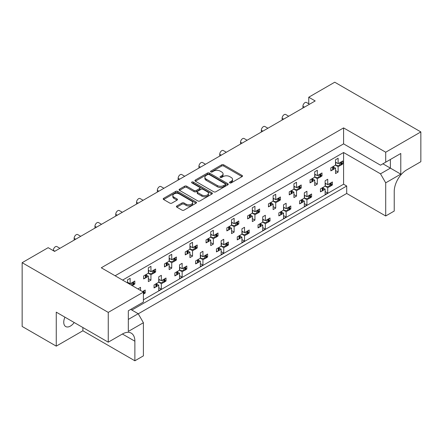 <?xml version="1.0" encoding="UTF-8"?>
<svg xmlns="http://www.w3.org/2000/svg" width="443" height="443" viewBox="0 0 443 443"><rect width="100%" height="100%" fill="white"/><g stroke="black" fill="none" stroke-linecap="round" stroke-linejoin="round"><path stroke-width="0.66" d="M229.795 182.881A1.008 0.581 0 0 0 231.224 182.881L242.072 176.619A1.445 0.836 0 0 0 242.493 176.032A1.445 0.836 0 0 0 242.072 175.445L223.698 164.835A1.445 0.836 0 0 0 221.655 164.835L210.813 171.098A1.008 0.581 0 0 0 210.514 171.507A1.008 0.581 0 0 0 210.813 171.923A1.008 0.581 0 0 0 212.241 171.923L213.642 171.109A4.618 2.669 0 0 1 220.177 171.109L221.705 171.995A4.618 2.669 0 0 1 223.062 173.883A4.618 2.669 0 0 1 221.705 175.766L220.304 176.574A1.008 0.581 0 0 0 220.01 176.99A1.008 0.581 0 0 0 220.304 177.399A1.008 0.581 0 0 0 221.733 177.399L223.134 176.591A4.618 2.669 0 0 1 229.668 176.591L231.202 177.477A4.618 2.669 0 0 1 232.553 179.36A4.618 2.669 0 0 1 231.202 181.248L229.795 182.056A1.008 0.581 0 0 0 229.502 182.472A1.008 0.581 0 0 0 229.795 182.881L229.795 182.056M74.203 322.515A9.414 5.432 -60 0 1 70.404 326.087A9.414 5.432 -60 0 1 65.697 326.552A9.414 5.432 -60 0 1 64.938 317.171M176.846 205.967A1.445 0.836 0 0 0 176.425 206.56A1.445 0.836 0 0 0 176.846 207.147L182.001 210.126A1.445 0.836 0 0 0 184.044 210.126L196.088 203.171A1.445 0.836 0 0 0 196.509 202.578A1.445 0.836 0 0 0 196.088 201.991L177.715 191.382A1.445 0.836 0 0 0 175.672 191.382L163.628 198.337A1.445 0.836 0 0 0 163.207 198.929A1.445 0.836 0 0 0 163.628 199.516L169.852 203.11A1.445 0.836 0 0 0 171.895 203.11L177.05 200.136A1.445 0.836 0 0 0 177.471 199.544A1.445 0.836 0 0 0 177.05 198.957L173.961 197.174A3.86 2.232 0 0 1 172.831 195.596A3.86 2.232 0 0 1 175.218 193.536A3.86 2.232 0 0 1 179.421 194.023L191.52 201.006A3.86 2.232 0 0 1 192.65 202.578A3.86 2.232 0 0 1 190.268 204.638A3.86 2.232 0 0 1 186.06 204.157L184.044 202.994A1.445 0.836 0 0 0 182.001 202.994L176.846 205.967L176.846 207.147M343.585 127.9L343.585 143.87L380.504 165.184L400.782 153.477L400.782 174.132L385.703 182.837L385.703 215.979L394.226 211.056L394.226 191.481A17.648 10.189 120 0 1 406.707 169.868L420.85 161.701L420.85 131.92L385.703 152.215L343.585 127.9L101.286 267.788L143.405 292.103L108.253 312.398L22.15 262.688L48.149 247.676L54.594 251.397L315.195 100.943L308.749 97.222L308.749 103.789M420.85 131.92L334.747 82.21L308.749 97.222M213.747 191.797A1.445 0.836 0 0 0 215.785 191.797L227.829 184.842A1.445 0.836 0 0 0 228.256 184.255A1.445 0.836 0 0 0 227.829 183.662L209.456 173.058A1.445 0.836 0 0 0 207.418 173.058L195.374 180.008A1.445 0.836 0 0 0 194.948 180.6A1.445 0.836 0 0 0 195.374 181.187L213.747 191.797M192.256 183.103A1.008 0.581 0 0 1 193.281 183.241L211.942 194.017L199.915 200.961A1.445 0.836 0 0 1 197.871 200.961L179.498 190.352L179.498 189.172A1.445 0.836 0 0 0 179.077 189.765A1.445 0.836 0 0 0 179.498 190.352M179.498 189.172L184.653 186.198A1.445 0.836 0 0 1 186.697 186.198L194.145 190.501A1.445 0.836 0 0 0 196.188 190.501L199.61 188.524A1.445 0.836 0 0 0 200.031 187.937A1.445 0.836 0 0 0 199.61 187.345L191.852 182.865A1.008 0.581 0 0 1 191.553 182.455A1.008 0.581 0 0 1 192.179 181.918A1.008 0.581 0 0 1 193.281 182.04L211.959 192.827A1.445 0.836 0 0 1 212.38 193.414A1.445 0.836 0 0 1 211.959 194.006L211.959 192.827M343.585 143.87L115.119 275.773M385.703 152.215L385.703 162.182M130.718 309.397L138.205 313.722L143.405 322.725L128.326 331.43L128.326 310.776L143.405 302.071L143.405 292.103M138.255 313.81L346.703 193.464L346.703 186.016L131.859 310.056M331.242 184.294L332.405 184.969L331.165 185.683M323.152 188.031L325.129 189.172L323.069 190.357M321.69 191.154L320.45 191.869L320.45 188.868L325.129 186.165L327.726 187.666L327.726 193.07L325.129 194.571L325.129 189.172M329.786 186.481L327.726 187.666M332.405 184.969L332.405 181.962L327.726 184.665L325.129 183.164M310.443 196.304L311.606 196.974L310.366 197.694M302.353 200.037L304.33 201.177L302.27 202.362M300.891 203.16L299.651 203.88L299.651 200.878L304.33 198.176L306.927 199.677L306.927 205.081L304.33 206.582L304.33 201.177M308.987 198.486L306.927 199.677M311.606 196.974L311.606 193.973L306.927 196.675L304.33 195.175M289.65 208.31L290.807 208.98L289.567 209.7M283.531 207.18L286.128 208.681L290.807 205.978L290.807 208.98M286.128 208.681L286.128 203.276L283.531 204.777L283.531 210.181L278.852 212.884L278.852 215.885L280.092 215.171M281.554 212.042L283.531 213.183L281.471 214.373M283.531 210.181L286.128 211.682L286.128 217.087L283.531 218.587L283.531 213.183M288.188 210.497L286.128 211.682M268.851 220.321L270.014 220.991L268.768 221.71M262.732 219.191L265.329 220.692L270.014 217.989L270.014 220.991M265.329 220.692L265.329 215.287L262.732 216.788L262.732 222.192L258.053 224.894L258.053 227.896L259.299 227.176M260.755 224.053L262.732 225.194L260.672 226.379M262.732 222.192L265.329 223.693L265.329 229.097L262.732 230.598L262.732 225.194M267.389 222.502L265.329 223.693M248.052 232.326L249.215 232.996L247.969 233.716M241.933 231.196L244.536 232.697L249.215 229.995L249.215 232.996M244.536 232.697L244.536 227.292L241.933 228.793L241.933 234.197L237.254 236.9L237.254 239.901L238.5 239.187M239.956 236.058L241.933 237.199L239.879 238.389M241.933 234.197L244.536 235.698L244.536 241.103L241.933 242.603L241.933 237.199M246.59 234.513L244.536 235.698M227.253 244.337L228.416 245.007L227.17 245.721M221.135 243.201L223.737 244.708L228.416 242.005L228.416 245.007M223.737 244.708L223.737 239.303L221.135 240.804L221.135 246.208L216.455 248.905L216.455 251.912L217.701 251.192M219.158 248.069L221.135 249.21L219.08 250.395M221.135 246.208L223.737 247.709L223.737 253.108L221.135 254.614L221.135 249.21M225.792 246.518L223.737 247.709M206.455 256.342L207.617 257.012L206.372 257.732M200.336 255.212L202.938 256.713L207.617 254.011L207.617 257.012M202.938 256.713L202.938 251.308L200.336 252.809L200.336 258.214L195.656 260.916L195.656 263.917L196.902 263.197M198.364 260.074L200.336 261.215L198.281 262.406M200.336 258.214L202.938 259.714L202.938 265.119L200.336 266.62L200.336 261.215M204.993 258.529L202.938 259.714M185.656 268.347L186.819 269.023L185.578 269.737M179.542 267.218L182.139 268.718L186.819 266.016L186.819 269.023M182.139 268.718L182.139 263.319L179.542 264.82L179.542 270.219L174.858 272.921L174.858 275.923L176.104 275.208M177.565 272.085L179.542 273.226L177.482 274.411M179.542 270.219L182.139 271.725L182.139 277.124L179.542 278.625L179.542 273.226M184.199 270.535L182.139 271.725M164.857 280.358L166.02 281.028L164.779 281.748M158.744 279.228L161.341 280.729L166.02 278.027L166.02 281.028M161.341 280.729L161.341 275.325L158.744 276.825L158.744 282.23L154.064 284.932L154.064 287.933L155.305 287.214M156.767 284.09L158.744 285.231L156.684 286.416M158.744 282.23L161.341 283.73L161.341 289.135L158.744 290.636L158.744 285.231M163.401 282.54L161.341 283.73M144.058 292.363L145.221 293.033L143.981 293.753M142.519 291.594L145.221 290.032L145.221 293.033M53.348 250.677L53.348 250.317A2.94 1.7 -60 0 1 55.425 246.718A2.94 1.7 -60 0 1 56.898 246.568L59.927 248.318M74.147 240.112L74.147 238.312A2.94 1.7 -60 0 1 76.224 234.707A2.94 1.7 -60 0 1 77.697 234.563L80.726 236.313M94.946 228.106L94.946 226.301A2.94 1.7 -60 0 1 97.023 222.702A2.94 1.7 -60 0 1 98.496 222.552L101.525 224.302M115.739 216.095L115.739 214.296A2.94 1.7 -60 0 1 117.821 210.691A2.94 1.7 -60 0 1 119.294 210.547L122.323 212.297M136.538 204.09L136.538 202.285A2.94 1.7 -60 0 1 138.62 198.685A2.94 1.7 -60 0 1 140.088 198.542L143.122 200.291M157.337 192.079L157.337 190.28A2.94 1.7 -60 0 1 159.419 186.675A2.94 1.7 -60 0 1 160.887 186.531L163.921 188.281M178.136 180.074L178.136 178.274A2.94 1.7 -60 0 1 180.218 174.669A2.94 1.7 -60 0 1 181.685 174.525L184.714 176.275M198.935 168.063L198.935 166.263A2.94 1.7 -60 0 1 201.011 162.664A2.94 1.7 -60 0 1 202.484 162.515L205.513 164.264M219.734 156.058L219.734 154.258A2.94 1.7 -60 0 1 221.81 150.653A2.94 1.7 -60 0 1 223.283 150.509L226.312 152.259M240.532 144.053L240.532 142.247A2.94 1.7 -60 0 1 242.609 138.648A2.94 1.7 -60 0 1 244.082 138.498L247.111 140.248M261.326 132.042L261.326 130.242A2.94 1.7 -60 0 1 263.408 126.637A2.94 1.7 -60 0 1 264.881 126.493L267.91 128.243M282.125 120.036L282.125 118.231A2.94 1.7 -60 0 1 284.207 114.632A2.94 1.7 -60 0 1 285.68 114.488L288.709 116.238M302.923 108.026L302.923 106.226A2.94 1.7 -60 0 1 305.005 102.621A2.94 1.7 -60 0 1 306.473 102.477L309.507 104.227M341.642 163.284L342.804 163.954L341.564 164.669M333.551 167.017L335.528 168.157L333.468 169.342M332.089 170.14L330.843 170.86L330.843 167.858L335.528 165.156L338.125 166.657L338.125 172.061L335.528 173.562L335.528 168.157M340.185 165.466L338.125 166.657M342.804 163.954L342.804 160.953L338.125 163.655L335.528 162.155M320.843 175.29L322.006 175.96L320.765 176.679M312.752 179.022L314.729 180.163L312.669 181.353M311.291 182.145L310.05 182.865L310.05 179.864L314.729 177.161L317.326 178.662L317.326 184.066L314.729 185.567L314.729 180.163M319.386 177.477L317.326 178.662M322.006 175.96L322.006 172.958L317.326 175.661L314.729 174.16M300.044 187.295L301.207 187.97L299.966 188.685M293.93 186.165L296.528 187.666L301.207 184.969L301.207 187.97M296.528 187.666L296.528 182.267L293.93 183.767L293.93 189.172L289.251 191.869L289.251 194.876L290.492 194.156M291.954 191.033L293.93 192.173L291.871 193.358M293.93 189.172L296.528 190.673L296.528 196.072L293.93 197.572L293.93 192.173M298.588 189.482L296.528 190.673M279.251 199.306L280.408 199.976L279.168 200.696M273.132 198.176L275.729 199.677L280.408 196.974L280.408 199.976M275.729 199.677L275.729 194.272L273.132 195.773L273.132 201.177L268.452 203.88L268.452 206.881L269.693 206.161M271.155 203.038L273.132 204.179L271.072 205.369M273.132 201.177L275.729 202.678L275.729 208.083L273.132 209.583L273.132 204.179M277.789 201.493L275.729 202.678M258.452 211.311L259.615 211.987L258.369 212.701M252.333 210.181L254.935 211.682L259.615 208.98L259.615 211.987M254.935 211.682L254.935 206.283L252.333 207.784L252.333 213.183L247.654 215.885L247.654 218.886L248.9 218.172M250.356 215.043L252.333 216.184L250.278 217.375M252.333 213.183L254.935 214.683L254.935 220.088L252.333 221.589L252.333 216.184M256.99 213.498L254.935 214.683M237.653 223.322L238.816 223.992L237.57 224.712M231.534 222.192L234.137 223.693L238.816 220.991L238.816 223.992M234.137 223.693L234.137 218.288L231.534 219.789L231.534 225.194L226.855 227.896L226.855 230.897L228.101 230.177M229.557 227.054L231.534 228.195L229.48 229.38M231.534 225.194L234.137 226.694L234.137 232.099L231.534 233.599L231.534 228.195M236.191 225.504L234.137 226.694M216.854 235.327L218.017 235.997L216.771 236.717M210.735 234.197L213.338 235.698L218.017 232.996L218.017 235.997M213.338 235.698L213.338 230.294L210.735 231.794L210.735 237.199L206.056 239.901L206.056 242.902L207.302 242.188M208.764 239.059L210.735 240.2L208.681 241.391M210.735 237.199L213.338 238.699L213.338 244.104L210.735 245.605L210.735 240.2M215.392 237.514L213.338 238.699M196.055 247.338L197.218 248.008L195.972 248.722M189.936 246.208L192.539 247.709L197.218 245.007L197.218 248.008M192.539 247.709L192.539 242.304L189.936 243.805L189.936 249.21L185.257 251.912L185.257 254.913L186.503 254.193M187.965 251.07L189.936 252.211L187.882 253.396M189.936 249.21L192.539 250.71L192.539 256.115L189.936 257.616L189.936 252.211M194.593 249.52L192.539 250.71M175.256 259.343L176.419 260.013L175.179 260.733M169.143 258.214L171.74 259.714L176.419 257.012L176.419 260.013M171.74 259.714L171.74 254.31L169.143 255.81L169.143 261.215L164.464 263.917L164.464 266.919L165.704 266.199M167.166 263.076L169.143 264.216L167.083 265.407M169.143 261.215L171.74 262.716L171.74 268.12L169.143 269.621L169.143 264.216M173.8 261.531L171.74 262.716M154.457 271.354L155.62 272.024L154.38 272.738M148.344 270.219L150.941 271.72L155.62 269.023L155.62 272.024M150.941 271.72L150.941 266.321L148.344 267.821L148.344 273.226L143.665 275.923L143.665 278.929L144.905 278.21M146.367 275.086L148.344 276.227L146.284 277.412M148.344 273.226L150.941 274.726L150.941 280.126L148.344 281.626L148.344 276.227M153.001 273.536L150.941 274.726M133.664 283.359L134.822 284.029L133.581 284.749M127.545 282.23L130.142 283.73L134.822 281.028L134.822 284.029M22.15 262.688L22.15 326.447L56.261 346.138L82.88 330.771L134.877 360.79L143.405 355.867L143.405 322.725M122.606 280.098L343.585 152.514L343.585 184.216L143.405 299.789M338.125 163.655L338.125 158.251L335.528 159.751L335.528 165.156M327.726 184.665L327.726 179.265L325.129 180.766L325.129 186.165M317.326 175.661L317.326 170.256L314.729 171.757L314.729 177.161M130.142 283.73L130.142 278.326L127.545 279.826L127.545 282.95M306.927 196.675L306.927 191.271L304.33 192.771L304.33 198.176M140.542 290.453L140.542 287.33L137.945 288.952M108.253 312.398L108.253 342.179L56.261 312.16L56.261 346.138M385.703 215.979L346.703 193.464M385.703 182.837L380.504 173.828L390.383 168.124L390.383 159.48L400.782 153.477M343.585 152.514L380.504 173.828M343.585 184.216L346.703 186.016M335.528 170.555L338.125 172.061M325.129 191.57L327.726 193.07M314.729 182.566L317.326 184.066M293.93 194.571L296.528 196.072M273.132 206.582L275.729 208.083M252.333 218.587L254.935 220.088M231.534 230.598L234.137 232.099M210.735 242.603L213.338 244.104M189.936 254.609L192.539 256.115M169.143 266.62L171.74 268.12M148.344 278.625L150.941 280.126M304.33 203.581L306.927 205.081M283.531 215.586L286.128 217.087M262.732 227.597L265.329 229.097M241.933 239.602L244.536 241.103M221.135 251.607L223.737 253.108M200.336 263.618L202.938 265.119M179.542 275.624L182.139 277.124M158.744 287.634L161.341 289.135M134.877 360.79L134.877 341.215A17.648 10.189 120 0 0 131.222 333.136A17.648 10.189 120 0 0 122.395 334.011L108.253 342.179M82.88 330.771L82.88 327.527M382.896 163.805L400.782 174.132M128.326 319.425L138.205 313.722M230.199 183.025L231.202 182.45A4.618 2.669 0 0 0 232.553 180.561L232.553 179.36M223.062 173.883L223.062 175.079A4.618 2.669 0 0 1 221.705 176.967L220.708 177.543M242.05 176.63L223.698 166.036A1.445 0.836 0 0 0 221.655 166.036L211.217 172.061M227.813 184.853L209.456 174.254A1.445 0.836 0 0 0 207.418 174.254L195.391 181.198M225.282 184.665A1.008 0.581 0 0 0 225.576 184.255A1.008 0.581 0 0 0 225.282 183.839L209.151 174.531A1.008 0.581 0 0 0 207.723 174.531L206.244 175.384A4.618 2.669 0 0 0 204.887 177.266A4.618 2.669 0 0 0 206.244 179.155L217.269 185.517A4.618 2.669 0 0 0 223.798 185.517L225.282 184.665L225.282 185.866A1.008 0.581 0 0 0 225.576 185.451L225.576 184.255M204.887 177.266L204.887 178.468A4.618 2.669 0 0 0 206.244 180.356L206.244 179.155M225.282 185.866L223.798 186.719A4.618 2.669 0 0 1 217.269 186.719L206.244 180.356M179.52 190.363L184.653 187.4L184.653 186.198M200.031 187.937L200.031 189.139A1.445 0.836 0 0 1 199.61 189.726L196.188 191.697A1.445 0.836 0 0 1 194.145 191.697L186.697 187.4A1.445 0.836 0 0 0 184.653 187.4M201.881 194.964A3.86 2.232 0 0 0 206.089 195.446A3.86 2.232 0 0 0 208.47 193.386A3.86 2.232 0 0 0 207.341 191.808L203.077 189.349A1.445 0.836 0 0 0 201.039 189.349L197.617 191.326A1.445 0.836 0 0 0 197.196 191.913A1.445 0.836 0 0 0 197.617 192.5L201.881 194.964L201.881 196.166A3.86 2.232 0 0 0 206.089 196.648A3.86 2.232 0 0 0 208.47 194.588L208.47 193.386M197.196 191.913L197.196 193.115A1.445 0.836 0 0 0 197.617 193.702L197.617 192.5M201.881 196.166L197.617 193.702M192.65 202.578L192.65 203.78A3.86 2.232 0 0 1 190.268 205.84A3.86 2.232 0 0 1 186.06 205.358L184.044 204.195A1.445 0.836 0 0 0 182.001 204.195L176.862 207.158M172.831 195.596L172.831 196.797A3.86 2.232 0 0 0 173.961 198.375L173.961 197.174M177.028 200.147L173.961 198.375M196.066 203.182L177.715 192.583A1.445 0.836 0 0 0 175.672 192.583L163.644 199.527L163.628 198.337M340.185 162.465A1.473 0.847 0 0 0 340.739 162.265L341.21 161.988A1.473 0.847 0 0 0 341.564 161.667M340.739 162.265L340.739 165.267L341.21 164.995L341.21 161.988M332.089 167.138A1.473 0.847 0 0 0 332.649 166.933L332.649 169.94L333.119 169.663L333.119 166.662A1.473 0.847 0 0 0 333.468 166.341M332.649 166.933L333.119 166.662M340.739 165.267A1.473 0.847 180 0 1 339.698 165.516L336.669 165.516L335.528 164.851M333.551 166.297L333.551 169.065A1.473 0.847 180 0 1 333.119 169.663M332.649 169.94A1.473 0.847 180 0 1 330.843 170.062M341.642 161.623L341.642 164.392A1.473 0.847 180 0 1 341.21 164.995M336.409 162.664L335.528 163.157M329.786 183.48A1.473 0.847 0 0 0 330.34 183.275L330.816 183.003A1.473 0.847 0 0 0 331.165 182.682M330.34 183.275L330.34 186.281L330.816 186.005L330.816 183.003M321.69 188.153A1.473 0.847 0 0 0 322.249 187.948L322.249 190.95L322.72 190.678L322.72 187.677A1.473 0.847 0 0 0 323.069 187.356M322.249 187.948L322.72 187.677M330.34 186.281A1.473 0.847 180 0 1 329.299 186.525L326.269 186.525L325.129 185.866M323.152 187.306L323.152 190.08A1.473 0.847 180 0 1 322.72 190.678M322.249 190.95A1.473 0.847 180 0 1 320.45 191.077M331.242 182.638L331.242 185.407A1.473 0.847 180 0 1 330.816 186.005M326.009 183.673L325.129 184.172M319.386 174.476A1.473 0.847 0 0 0 319.94 174.271L320.416 173.999A1.473 0.847 0 0 0 320.765 173.678M319.94 174.271L319.94 177.272L320.416 177.001L320.416 173.999M311.291 179.144A1.473 0.847 0 0 0 311.85 178.944L311.85 181.946L312.321 181.674L312.321 178.673A1.473 0.847 0 0 0 312.669 178.352M311.85 178.944L312.321 178.673M319.94 177.272A1.473 0.847 180 0 1 318.905 177.521L315.87 177.521L314.729 176.862M312.752 178.302L312.752 181.071A1.473 0.847 180 0 1 312.321 181.674M311.85 181.946A1.473 0.847 180 0 1 310.05 182.073M320.843 173.628L320.843 176.403A1.473 0.847 180 0 1 320.416 177.001M315.61 174.669L314.729 175.168M298.588 186.481A1.473 0.847 0 0 0 299.141 186.281L299.618 186.005A1.473 0.847 0 0 0 299.966 185.683M299.141 186.281L299.141 189.283L299.618 189.006L299.618 186.005M290.492 191.154A1.473 0.847 0 0 0 291.051 190.95L291.051 193.951L291.522 193.68L291.522 190.678A1.473 0.847 0 0 0 291.871 190.357M291.051 190.95L291.522 190.678M299.141 189.283A1.473 0.847 180 0 1 298.106 189.532L295.071 189.532L293.93 188.868M291.954 190.313L291.954 193.082A1.473 0.847 180 0 1 291.522 193.68M291.051 193.951A1.473 0.847 180 0 1 289.251 194.078M300.044 185.639L300.044 188.408A1.473 0.847 180 0 1 299.618 189.006M294.811 186.68L293.93 187.173M277.789 198.486A1.473 0.847 0 0 0 278.348 198.287L278.819 198.015A1.473 0.847 0 0 0 279.168 197.694M278.348 198.287L278.348 201.288L278.819 201.017L278.819 198.015M269.693 203.16A1.473 0.847 0 0 0 270.252 202.96L270.252 205.962L270.723 205.69L270.723 202.689A1.473 0.847 0 0 0 271.072 202.362M270.252 202.96L270.723 202.689M278.348 201.288A1.473 0.847 180 0 1 277.307 201.537L274.278 201.537L273.132 200.878M271.155 202.318L271.155 205.087A1.473 0.847 180 0 1 270.723 205.69M270.252 205.962A1.473 0.847 180 0 1 268.452 206.089M279.251 197.644L279.251 200.413A1.473 0.847 180 0 1 278.819 201.017M274.018 198.685L273.132 199.178M256.99 210.497A1.473 0.847 0 0 0 257.549 210.292L258.02 210.021A1.473 0.847 0 0 0 258.369 209.7M257.549 210.292L257.549 213.299L258.02 213.022L258.02 210.021M248.9 215.171A1.473 0.847 0 0 0 249.453 214.966L249.453 217.967L249.924 217.696L249.924 214.694A1.473 0.847 0 0 0 250.278 214.373M249.453 214.966L249.924 214.694M257.549 213.299A1.473 0.847 180 0 1 256.508 213.543L253.479 213.543L252.333 212.884M250.356 214.323L250.356 217.098A1.473 0.847 180 0 1 249.924 217.696M249.453 217.967A1.473 0.847 180 0 1 247.654 218.094M258.452 209.655L258.452 212.424A1.473 0.847 180 0 1 258.02 213.022M253.219 210.691L252.333 211.189M236.191 222.502A1.473 0.847 0 0 0 236.75 222.303L237.221 222.032A1.473 0.847 0 0 0 237.57 221.71M236.75 222.303L236.75 225.304L237.221 225.033L237.221 222.032M228.101 227.176A1.473 0.847 0 0 0 228.654 226.977L228.654 229.978L229.131 229.707L229.131 226.7A1.473 0.847 0 0 0 229.48 226.379M228.654 226.977L229.131 226.7M236.75 225.304A1.473 0.847 180 0 1 235.709 225.553L232.68 225.553L231.534 224.894M229.557 226.334L229.557 229.103A1.473 0.847 180 0 1 229.131 229.707M228.654 229.978A1.473 0.847 180 0 1 226.855 230.105M237.653 221.661L237.653 224.429A1.473 0.847 180 0 1 237.221 225.033M232.42 222.702L231.534 223.194M215.392 234.513A1.473 0.847 0 0 0 215.951 234.308L216.422 234.037A1.473 0.847 0 0 0 216.771 233.716M215.951 234.308L215.951 237.31L216.422 237.038L216.422 234.037M207.302 239.181A1.473 0.847 0 0 0 207.856 238.982L207.856 241.983L208.332 241.712L208.332 238.711A1.473 0.847 0 0 0 208.681 238.389M207.856 238.982L208.332 238.711M215.951 237.31A1.473 0.847 180 0 1 214.91 237.559L211.881 237.559L210.735 236.9M208.764 238.34L208.764 241.114A1.473 0.847 180 0 1 208.332 241.712M207.856 241.983A1.473 0.847 180 0 1 206.056 242.111M216.854 233.666L216.854 236.44A1.473 0.847 180 0 1 216.422 237.038M211.621 234.707L210.735 235.205M194.593 246.518A1.473 0.847 0 0 0 195.153 246.319L195.623 246.042A1.473 0.847 0 0 0 195.972 245.721M195.153 246.319L195.153 249.32L195.623 249.049L195.623 246.042M186.503 251.192A1.473 0.847 0 0 0 187.062 250.987L187.062 253.994L187.533 253.717L187.533 250.716A1.473 0.847 0 0 0 187.882 250.395M187.062 250.987L187.533 250.716M195.153 249.32A1.473 0.847 180 0 1 194.112 249.57L191.083 249.57L189.936 248.905M187.965 250.35L187.965 253.119A1.473 0.847 180 0 1 187.533 253.717M187.062 253.994A1.473 0.847 180 0 1 185.257 254.116M196.055 245.677L196.055 248.445A1.473 0.847 180 0 1 195.623 249.049M190.822 246.718L189.936 247.211M173.8 258.529A1.473 0.847 0 0 0 174.354 258.324L174.824 258.053A1.473 0.847 0 0 0 175.179 257.732M174.354 258.324L174.354 261.326L174.824 261.054L174.824 258.053M165.704 263.197A1.473 0.847 0 0 0 166.263 262.998L166.263 265.999L166.734 265.728L166.734 262.727A1.473 0.847 0 0 0 167.083 262.406M166.263 262.998L166.734 262.727M174.354 261.326A1.473 0.847 180 0 1 173.313 261.575L170.284 261.575L169.143 260.916M167.166 262.356L167.166 265.124A1.473 0.847 180 0 1 166.734 265.728M166.263 265.999A1.473 0.847 180 0 1 164.464 266.127M175.256 257.682L175.256 260.456A1.473 0.847 180 0 1 174.824 261.054M170.023 258.723L169.143 259.221M308.987 195.485A1.473 0.847 0 0 0 309.541 195.285L310.017 195.014A1.473 0.847 0 0 0 310.366 194.693M309.541 195.285L309.541 198.287L310.017 198.015L310.017 195.014M300.891 200.158A1.473 0.847 0 0 0 301.45 199.959L301.45 202.96L301.921 202.689L301.921 199.682A1.473 0.847 0 0 0 302.27 199.361M301.45 199.959L301.921 199.682M309.541 198.287A1.473 0.847 180 0 1 308.505 198.536L305.471 198.536L304.33 197.877M302.353 199.317L302.353 202.086A1.473 0.847 180 0 1 301.921 202.689M301.45 202.96A1.473 0.847 180 0 1 299.651 203.088M310.443 194.643L310.443 197.412A1.473 0.847 180 0 1 310.017 198.015M305.21 195.684L304.33 196.177M288.188 207.496A1.473 0.847 0 0 0 288.747 207.291L289.218 207.019A1.473 0.847 0 0 0 289.567 206.698M288.747 207.291L288.747 210.292L289.218 210.021L289.218 207.019M280.092 212.169A1.473 0.847 0 0 0 280.652 211.964L280.652 214.966L281.122 214.694L281.122 211.693A1.473 0.847 0 0 0 281.471 211.372M280.652 211.964L281.122 211.693M288.747 210.292A1.473 0.847 180 0 1 287.706 210.541L284.672 210.541L283.531 209.882M281.554 211.322L281.554 214.096A1.473 0.847 180 0 1 281.122 214.694M280.652 214.966A1.473 0.847 180 0 1 278.852 215.093M289.65 206.654L289.65 209.423A1.473 0.847 180 0 1 289.218 210.021M284.417 207.689L283.531 208.188M267.389 219.501A1.473 0.847 0 0 0 267.949 219.302L268.419 219.03A1.473 0.847 0 0 0 268.768 218.704M267.949 219.302L267.949 222.303L268.419 222.032L268.419 219.03M259.299 224.175A1.473 0.847 0 0 0 259.853 223.975L259.853 226.977L260.323 226.7L260.323 223.698A1.473 0.847 0 0 0 260.672 223.377M259.853 223.975L260.323 223.698M267.949 222.303A1.473 0.847 180 0 1 266.907 222.552L263.878 222.552L262.732 221.893M260.755 223.333L260.755 226.102A1.473 0.847 180 0 1 260.323 226.7M259.853 226.977A1.473 0.847 180 0 1 258.053 227.098M268.851 218.659L268.851 221.428A1.473 0.847 180 0 1 268.419 222.032M263.618 219.7L262.732 220.193M246.59 231.512A1.473 0.847 0 0 0 247.15 231.307L247.62 231.036A1.473 0.847 0 0 0 247.969 230.714M247.15 231.307L247.15 234.308L247.62 234.037L247.62 231.036M238.5 236.18A1.473 0.847 0 0 0 239.054 235.981L239.054 238.982L239.53 238.711L239.53 235.709A1.473 0.847 0 0 0 239.879 235.388M239.054 235.981L239.53 235.709M247.15 234.308A1.473 0.847 180 0 1 246.109 234.557L243.08 234.557L241.933 233.898M239.956 235.338L239.956 238.107A1.473 0.847 180 0 1 239.53 238.711M239.054 238.982A1.473 0.847 180 0 1 237.254 239.109M248.052 230.665L248.052 233.439A1.473 0.847 180 0 1 247.62 234.037M242.819 231.706L241.933 232.204M225.792 243.517A1.473 0.847 0 0 0 226.351 243.318L226.822 243.041A1.473 0.847 0 0 0 227.17 242.72M226.351 243.318L226.351 246.319L226.822 246.048L226.822 243.041M217.701 248.191A1.473 0.847 0 0 0 218.255 247.986L218.255 250.993L218.731 250.716L218.731 247.715A1.473 0.847 0 0 0 219.08 247.393M218.255 247.986L218.731 247.715M226.351 246.319A1.473 0.847 180 0 1 225.31 246.568L222.281 246.568L221.135 245.904M219.158 247.349L219.158 250.118A1.473 0.847 180 0 1 218.731 250.716M218.255 250.993A1.473 0.847 180 0 1 216.455 251.115M227.253 242.675L227.253 245.444A1.473 0.847 180 0 1 226.822 246.048M222.021 243.716L221.135 244.209M204.993 255.522A1.473 0.847 0 0 0 205.552 255.323L206.023 255.052A1.473 0.847 0 0 0 206.372 254.731M205.552 255.323L205.552 258.324L206.023 258.053L206.023 255.052M196.902 260.196A1.473 0.847 0 0 0 197.462 259.997L197.462 262.998L197.932 262.727L197.932 259.725A1.473 0.847 0 0 0 198.281 259.404M197.462 259.997L197.932 259.725M205.552 258.324A1.473 0.847 180 0 1 204.511 258.574L201.482 258.574L200.336 257.915M198.364 259.354L198.364 262.123A1.473 0.847 180 0 1 197.932 262.727M197.462 262.998A1.473 0.847 180 0 1 195.656 263.125M206.455 254.681L206.455 257.455A1.473 0.847 180 0 1 206.023 258.053M201.222 255.722L200.336 256.22M184.199 267.533A1.473 0.847 0 0 0 184.753 267.328L185.224 267.057A1.473 0.847 0 0 0 185.578 266.736M184.753 267.328L184.753 270.335L185.224 270.058L185.224 267.057M176.104 272.207A1.473 0.847 0 0 0 176.663 272.002L176.663 275.003L177.134 274.732L177.134 271.731A1.473 0.847 0 0 0 177.482 271.409M176.663 272.002L177.134 271.731M184.753 270.335A1.473 0.847 180 0 1 183.712 270.584L180.683 270.584L179.542 269.92M177.565 271.36L177.565 274.134A1.473 0.847 180 0 1 177.134 274.732M176.663 275.003A1.473 0.847 180 0 1 174.858 275.131M185.656 266.692L185.656 269.46A1.473 0.847 180 0 1 185.224 270.058M180.423 267.727L179.542 268.225M153.001 270.535A1.473 0.847 0 0 0 153.555 270.335L154.031 270.058A1.473 0.847 0 0 0 154.38 269.737M153.555 270.335L153.555 273.337L154.031 273.06L154.031 270.058M144.905 275.208A1.473 0.847 0 0 0 145.465 275.003L145.465 278.005L145.935 277.733L145.935 274.732A1.473 0.847 0 0 0 146.284 274.411M145.465 275.003L145.935 274.732M153.555 273.337A1.473 0.847 180 0 1 152.519 273.586L149.485 273.586L148.344 272.921M146.367 274.367L146.367 277.135A1.473 0.847 180 0 1 145.935 277.733M145.465 278.005A1.473 0.847 180 0 1 143.665 278.132M154.457 269.693L154.457 272.462A1.473 0.847 180 0 1 154.031 273.06M149.225 270.734L148.344 271.227M132.202 282.54A1.473 0.847 0 0 0 132.762 282.341L133.232 282.069A1.473 0.847 0 0 0 133.581 281.748M132.762 282.341L132.762 285.342L133.232 285.07L133.232 282.069M133.664 281.698L133.664 284.467A1.473 0.847 180 0 1 133.232 285.07M132.762 285.342A1.473 0.847 180 0 1 132.075 285.563M128.426 282.739L127.805 283.099M163.401 279.539A1.473 0.847 0 0 0 163.954 279.339L164.431 279.068A1.473 0.847 0 0 0 164.779 278.747M163.954 279.339L163.954 282.341L164.431 282.069L164.431 279.068M155.305 284.212A1.473 0.847 0 0 0 155.864 284.013L155.864 287.014L156.335 286.743L156.335 283.736A1.473 0.847 0 0 0 156.684 283.415M155.864 284.013L156.335 283.736M163.954 282.341A1.473 0.847 180 0 1 162.919 282.59L159.884 282.59L158.744 281.931M156.767 283.37L156.767 286.139A1.473 0.847 180 0 1 156.335 286.743M155.864 287.014A1.473 0.847 180 0 1 154.064 287.142M164.857 278.697L164.857 281.466A1.473 0.847 180 0 1 164.431 282.069M159.624 279.738L158.744 280.231M142.602 291.549A1.473 0.847 0 0 0 143.155 291.344L143.632 291.073A1.473 0.847 0 0 0 143.981 290.752M143.405 294.207L143.632 291.073M144.058 290.708L144.058 293.476A1.473 0.847 180 0 1 143.632 294.074M304.485 107.128L302.923 106.226M283.686 119.134L282.125 118.231M262.887 131.139L261.326 130.242M242.088 143.15L240.532 142.247M221.29 155.155L219.734 154.258M200.496 167.166L198.935 166.263M179.697 179.171L178.136 178.274M158.899 191.182L157.337 190.28M138.1 203.187L136.538 202.285M117.301 215.193L115.739 214.296M96.502 227.204L94.946 226.301M75.703 239.209L74.147 238.312M54.904 251.22L53.348 250.317M122.395 334.011L134.877 341.215M231.202 182.45L231.202 181.248M220.304 177.399L220.304 176.574M221.705 176.967L221.705 175.766M210.813 171.923L210.813 171.098M221.655 166.036L221.655 164.835M223.698 166.036L223.698 164.835M242.072 176.619L242.072 175.445M195.374 181.187L195.374 180.008M207.418 174.254L207.418 173.058M209.456 174.254L209.456 173.058M227.829 184.842L227.829 183.662M217.269 186.719L217.269 185.517M223.798 186.719L223.798 185.517M186.697 187.4L186.697 186.198M194.145 191.697L194.145 190.501M196.188 191.697L196.188 190.501M199.61 189.726L199.61 188.524M193.281 183.241L193.281 182.04M182.001 204.195L182.001 202.994M184.044 204.195L184.044 202.994M186.06 205.358L186.06 204.157M177.05 200.136L177.05 198.957M175.672 192.583L175.672 191.382M177.715 192.583L177.715 191.382M196.088 203.171L196.088 201.991M335.716 163.063L335.716 164.968M339.698 165.516L339.698 162.742M325.323 184.078L325.323 185.977M329.299 186.525L329.299 183.756M314.923 175.068L314.923 176.973M318.905 177.521L318.905 174.752M294.124 187.079L294.124 188.978M298.106 189.532L298.106 186.758M273.325 199.084L273.325 200.989M277.307 201.537L277.307 198.769M252.527 211.089L252.527 212.994M256.508 213.543L256.508 210.774M231.728 223.1L231.728 225.005M235.709 225.553L235.709 222.785M210.929 235.106L210.929 237.011M214.91 237.559L214.91 234.79M190.13 247.116L190.13 249.021M194.112 249.57L194.112 246.795M169.331 259.122L169.331 261.027M173.313 261.575L173.313 258.806M304.524 196.083L304.524 197.988M308.505 198.536L308.505 195.767M283.725 208.088L283.725 209.993M287.706 210.541L287.706 207.773M262.926 220.099L262.926 222.004M266.907 222.552L266.907 219.778M242.127 232.104L242.127 234.009M246.109 234.557L246.109 231.789M221.328 244.115L221.328 246.02M225.31 246.568L225.31 243.794M200.529 256.12L200.529 258.025M204.511 258.574L204.511 255.805M179.731 268.131L179.731 270.031M183.712 270.584L183.712 267.81M148.538 271.133L148.538 273.032M152.519 273.586L152.519 270.811M131.721 285.358L131.721 282.822M158.937 280.137L158.937 282.041M162.919 282.59L162.919 279.821M143.155 291.344L143.155 291.965"/></g></svg>
